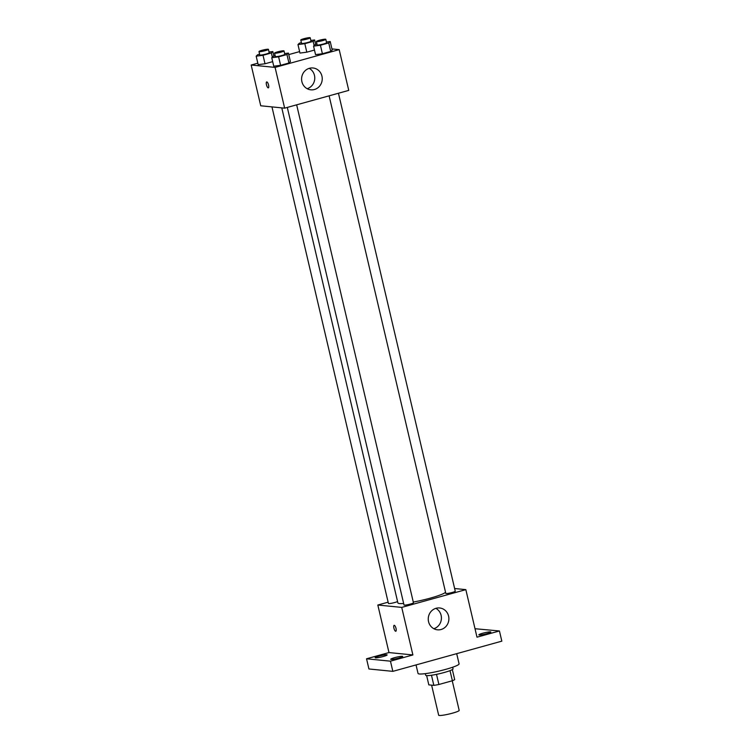 <?xml version="1.0" encoding="UTF-8"?>
<svg xmlns="http://www.w3.org/2000/svg" width="753" height="753" viewBox="0 0 753 753"><rect width="100%" height="100%" fill="white"/><g stroke="black" fill="none" stroke-linecap="round" stroke-linejoin="round"><path stroke-width="1.13" d="M431.61 685.145L438.66 715.209A10.542 1.233 -13.2 0 0 449.202 714.004A10.542 1.233 -13.2 0 0 459.179 710.39L452.242 680.787M450.012 670.641L452.384 680.75L438.895 684.486A13.601 1.591 -13.2 0 1 433.85 685.371L428.815 684.872L426.65 675.61M452.384 680.75A13.601 1.591 -13.2 0 0 454.69 679.601L452.337 669.586M452.666 667.233L453.042 668.833A14.053 1.647 166.8 0 1 439.743 673.643A14.053 1.647 166.8 0 1 425.68 675.253L425.304 673.643M436.514 674.359L438.895 684.486M431.478 675.243L433.85 685.371M416.042 664.927L418.047 673.464A21.075 2.466 -13.2 0 0 439.131 671.045A21.075 2.466 -13.2 0 0 459.085 663.835L456.695 653.66M475.011 628.727L499.437 630.967L501.827 641.151L392.84 671.356L368.932 668.975L366.542 658.79L388.981 652.569L377.827 605.026L388.124 602.174M482.767 633.226A6.156 0.715 166.8 0 1 490.852 632.031A6.156 0.715 166.8 0 1 486.956 633.64A6.156 0.715 166.8 0 1 478.87 634.845A6.156 0.715 166.8 0 1 482.767 633.226M499.437 630.967L476.997 637.179L465.843 589.637L401.735 607.398L412.889 654.95L390.459 661.172L392.84 671.356M448.59 616.123A10.975 10.316 -84.3 0 1 437.484 629.819A10.975 10.316 -84.3 0 1 428.306 617.874A10.975 10.316 -84.3 0 1 439.658 607.972A10.975 10.316 -84.3 0 1 448.59 616.123M390.459 661.172L366.542 658.79M394.619 657.661A6.156 0.715 166.8 0 1 402.704 656.465A6.156 0.715 166.8 0 1 398.808 658.075A6.156 0.715 166.8 0 1 390.722 659.27A6.156 0.715 166.8 0 1 394.619 657.661M379.032 656.108A6.156 0.715 166.8 0 1 387.117 654.912A6.156 0.715 166.8 0 1 383.221 656.522A6.156 0.715 166.8 0 1 375.135 657.717A6.156 0.715 166.8 0 1 379.032 656.108M412.889 654.95L388.981 652.569M281.782 107.877L397.904 602.946A24.585 2.88 -13.2 0 0 403.655 603.454M413.284 602.061A24.585 2.88 -13.2 0 0 445.541 592.272M401.735 607.398L377.827 605.026M454.624 588.517L465.843 589.637M287.307 107.415L404.013 605.007A4.847 0.565 -13.2 0 0 408.86 604.452A4.847 0.565 -13.2 0 0 413.453 602.786L296.654 104.827M271.955 106.898L388.426 603.454A4.847 0.565 -13.2 0 0 392.369 603.097A4.847 0.565 -13.2 0 0 397.565 601.525M338.455 93.24L455.254 591.209A4.847 0.565 166.8 0 1 451.433 592.677A4.847 0.565 166.8 0 1 446.105 593.533A4.847 0.565 166.8 0 1 445.814 593.42L329.108 95.838M395.786 631.249A3.078 0.988 74.5 0 1 395.664 631.259A3.078 0.988 74.5 0 1 393.96 628.369A3.078 0.988 74.5 0 1 394.139 625.329A3.078 0.988 74.5 0 1 395.918 628.021A3.078 0.988 74.5 0 1 395.786 631.249A3.078 0.988 74.5 0 1 395.664 631.259A3.078 0.988 74.5 0 1 393.97 628.369A3.078 0.988 74.5 0 1 394.139 625.329M435.846 608.349A10.975 10.316 -84.3 0 1 441.117 615.38A10.975 10.316 -84.3 0 1 433.822 628.699M331.951 48.917L339.189 49.632L348.752 90.388L284.643 108.159L260.736 105.778L251.173 65.022L257.818 63.186M288.766 54.602L299.619 51.599M284.643 53.585L288.418 53.096L290.404 61.586L288.936 63.007L280.605 65.323L273.753 66.208L271.758 57.717L273.235 56.296L275.193 55.75M310.848 40.455L314.622 39.965L313.154 41.387L304.824 43.693L306.81 52.183L314.481 50.056L306.81 52.183L299.958 53.068L297.972 44.578L299.44 43.156L301.398 42.62M339.189 49.632L275.08 67.403L251.173 65.022M269.047 52.032L272.831 51.552L271.353 52.974L263.023 55.28L265.018 63.77L272.68 61.642L265.018 63.77L258.166 64.654L256.171 56.164L257.648 54.743L259.597 54.197M326.435 42.008L330.209 41.519L332.205 50.009L330.727 51.43L322.397 53.736L315.545 54.621L313.559 46.131L315.027 44.709L316.985 44.163M275.08 67.403L284.643 108.159M321.936 76.119A10.975 10.316 -84.3 0 1 310.829 89.823A10.975 10.316 -84.3 0 1 301.652 77.879A10.975 10.316 -84.3 0 1 313.003 67.977A10.975 10.316 -84.3 0 1 321.936 76.119M268.332 87.856A3.078 0.988 74.5 0 1 268.209 87.866A3.078 0.988 74.5 0 1 266.506 84.976A3.078 0.988 74.5 0 1 266.694 81.936A3.078 0.988 74.5 0 1 268.463 84.628A3.078 0.988 74.5 0 1 268.332 87.856A3.078 0.988 74.5 0 1 268.209 87.866A3.078 0.988 74.5 0 1 266.515 84.976A3.078 0.988 74.5 0 1 266.694 81.936M309.191 68.354A10.975 10.316 -84.3 0 1 314.462 75.375A10.975 10.316 -84.3 0 1 307.168 88.703M330.209 41.519L328.741 42.94L320.411 45.246L313.559 46.131M316.373 41.537L317.164 44.926A4.847 0.565 -13.2 0 0 322.011 44.371A4.847 0.565 -13.2 0 0 326.604 42.714L325.804 39.316A4.847 0.565 -13.2 0 0 325.512 39.203A4.847 0.565 -13.2 0 0 320.185 40.06A4.847 0.565 -13.2 0 0 316.373 41.537A4.847 0.565 -13.2 0 0 321.22 40.982A4.847 0.565 -13.2 0 0 325.804 39.316M332.205 50.009L330.727 51.43L322.397 53.736L315.545 54.621M328.741 42.94L330.727 51.43M320.411 45.246L322.397 53.736M288.418 53.096L286.94 54.517L278.61 56.833L271.758 57.717M274.572 53.115L275.372 56.513A4.847 0.565 -13.2 0 0 280.22 55.957A4.847 0.565 -13.2 0 0 284.803 54.301L284.013 50.903A4.847 0.565 -13.2 0 0 283.712 50.79A4.847 0.565 -13.2 0 0 278.384 51.646A4.847 0.565 -13.2 0 0 274.572 53.115A4.847 0.565 -13.2 0 0 279.419 52.559A4.847 0.565 -13.2 0 0 284.013 50.903M290.404 61.586L288.936 63.007L280.605 65.323L273.753 66.208M286.94 54.517L288.936 63.007M278.61 56.833L280.605 65.323M304.824 43.693L297.972 44.578M300.776 39.984L301.577 43.382A4.847 0.565 -13.2 0 0 306.424 42.827A4.847 0.565 -13.2 0 0 311.017 41.161L310.217 37.772A4.847 0.565 -13.2 0 0 309.925 37.65A4.847 0.565 -13.2 0 0 304.598 38.516A4.847 0.565 -13.2 0 0 300.776 39.984A4.847 0.565 -13.2 0 0 305.633 39.429A4.847 0.565 -13.2 0 0 310.217 37.772M314.622 39.965L315.695 44.531M313.154 41.387L314.133 45.575M306.81 52.183L299.958 53.068M263.023 55.28L256.171 56.164M258.985 51.571L259.776 54.96A4.847 0.565 -13.2 0 0 264.632 54.404A4.847 0.565 -13.2 0 0 269.216 52.748L268.426 49.35A4.847 0.565 -13.2 0 0 268.124 49.237A4.847 0.565 -13.2 0 0 262.797 50.093A4.847 0.565 -13.2 0 0 258.985 51.571A4.847 0.565 -13.2 0 0 263.832 51.016A4.847 0.565 -13.2 0 0 268.426 49.35M272.831 51.552L273.894 56.108M271.353 52.974L272.332 57.162M265.018 63.77L258.166 64.654"/></g></svg>
